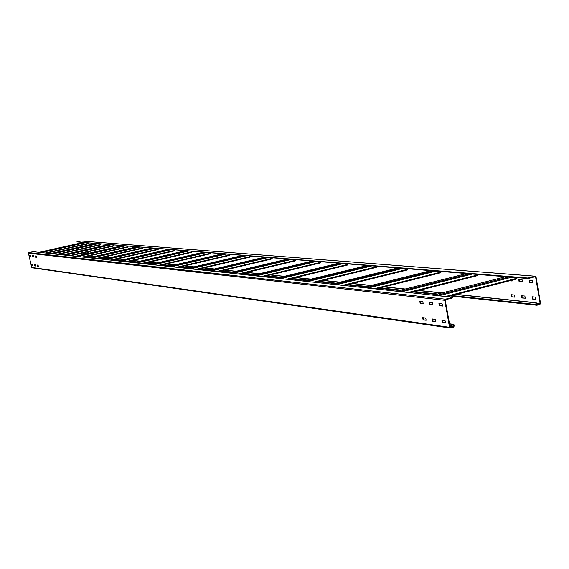 <?xml version="1.0" encoding="UTF-8"?>
<svg xmlns="http://www.w3.org/2000/svg" width="569" height="569" viewBox="0 0 569 569"><rect width="100%" height="100%" fill="white"/><g stroke="black" fill="none" stroke-linecap="round" stroke-linejoin="round"><path stroke-width="0.85" d="M510.002 280.673L512.128 281.008L509.561 280.787M456.43 294.365L536.24 302.744L535.799 302.864L536.076 304.529L537.015 305.219L539.91 304.458L540.536 303.355L536.048 276.925L535.351 276.2L528.068 278.028L528.153 278.54L76.843 241.917L528.068 278.028M86.097 244.286L86.246 244.912L86.965 244.976L86.794 244.129M89.063 244.009L89.248 244.912M519.127 279.358L519.554 281.484L522.484 281.733M529.597 280.218L530.031 282.366L533.032 282.622M84.774 252.551L84.987 253.532L85.699 253.603M87.782 252.686L87.939 253.461M511.666 294.735L512.086 296.819L514.952 297.11M521.929 295.752L522.356 297.864L525.294 298.163M532.42 296.79L532.854 298.924L535.856 299.23M83.878 254.379L83.565 252.821M83.06 250.31L82.775 248.902M82.292 246.469L82.028 245.196M76.843 241.917L81.246 241.014M528.153 278.54L535.201 276.733L535.607 277.039L540.088 303.476L536.816 304.714L536.24 302.744M85.834 244.343L85.983 244.976L86.965 244.99M89.952 244.755L89.795 244.073L88.807 243.987L88.977 244.969M512.171 280.887L512.05 280.154M522.491 281.755L519.12 281.598L518.715 279.329L522.058 279.599L522.491 281.755M533.039 282.651L529.59 282.48L529.184 280.19L532.598 280.467L533.039 282.651M85.265 252.437L85.699 253.689L84.724 253.589L84.511 252.608M88.636 253.305L88.501 252.757L87.519 252.664L87.676 253.518M514.959 297.146L511.652 296.933L511.254 294.692L514.525 295.019L514.959 297.146M525.301 298.199L521.915 297.978L521.517 295.709L524.86 296.044L525.301 298.199M535.863 299.266L532.406 299.045L532.008 296.755L535.422 297.089L535.863 299.266M89.369 255.837L94.76 256.406M103.153 257.288L109.063 257.906M117.698 258.81L124.163 259.492M133.054 260.424L140.145 261.171M149.298 262.131L157.072 262.949M166.511 263.938L175.046 264.834M184.776 265.851L194.15 266.84M204.2 267.892L214.499 268.973M224.897 270.062L236.227 271.257M246.996 272.387L259.478 273.696M270.631 274.863L284.408 276.314M295.987 277.53L311.207 279.123M323.249 280.389L340.106 282.16M352.638 283.476L371.358 285.439M384.424 286.812L405.249 288.995M418.898 290.425L442.141 292.864M89.105 255.901L94.49 256.463M102.882 257.352L108.786 257.97M117.413 258.874L123.886 259.556M132.769 260.488L139.853 261.235M149.007 262.195L156.781 263.013M166.212 264.009L174.74 264.905M184.47 265.922L193.837 266.911M203.887 267.971L214.179 269.052M224.57 270.14L235.9 271.335M246.662 272.466L259.137 273.774M270.289 274.948L284.059 276.399M295.631 277.615L310.852 279.215M322.879 280.474L339.736 282.252M352.261 283.568L370.967 285.531M384.032 286.904L404.851 289.095M418.492 290.531L441.729 292.971M456.011 294.472L535.799 302.864M36.494 257.323L35.598 257.216L35.335 255.958L36.238 256.064L36.494 257.323M36.494 257.231L35.868 257.152L35.612 255.986M31.935 267.757L450.207 328.007L449.524 327.289L444.766 300.311L445.42 299.187L452.753 297.31L452.846 297.836L445.513 299.714L445.235 300.197L450.164 327.431M31.757 267.764L28.457 253.198L28.834 252.615L33.052 251.669L452.753 297.31M429.645 304.529L429.225 302.217L432.397 302.715L432.739 304.899L429.645 304.529L432.76 304.735M439.339 305.695L438.912 303.355L442.163 303.86L442.497 306.072L439.339 305.695L442.518 305.902M420.171 303.391L419.751 301.101L422.767 301.456L423.215 303.633L420.171 303.391L420.626 303.277L420.185 301.15M32.81 256.882L32.547 255.63L33.443 255.737L33.699 256.989L32.81 256.882L32.824 255.659M30.05 256.548L29.794 255.303L30.676 255.41L30.932 256.655L30.05 256.548L30.065 255.339M442.326 322.595L441.9 320.255L445.065 320.681L445.52 322.908L442.326 322.595L442.789 322.474L442.341 320.311M432.611 321.243L432.191 318.932L435.285 319.351L435.74 321.549L432.611 321.243L433.073 321.122L432.632 318.989M423.108 319.92L422.696 317.637L425.719 318.043L426.167 320.219L423.108 319.92L423.564 319.799L423.13 317.694M37.447 266.292L37.191 265.033L38.095 265.154L38.358 266.413L37.447 266.292L37.469 265.069M34.652 265.901L34.396 264.649L35.285 264.77L35.548 266.022L34.652 265.901L34.666 264.692M31.885 265.517L31.636 264.272L32.518 264.393L32.774 265.638L31.885 265.517L31.907 264.315M449.816 326.165L453.429 326.677L453.408 324.494L453.877 324.373L454.176 326.073L453.521 327.196L450.207 328.007M453.429 326.677L450.406 327.467M430.107 304.415L429.659 302.267M439.801 305.574L439.353 303.405M423.208 303.59L420.626 303.277M33.692 256.896L33.08 256.818M30.932 256.562L30.321 256.491M445.513 322.851L442.789 322.474M435.726 321.492L433.073 321.122M426.16 320.162L423.564 319.799M38.351 266.313L37.725 266.228M35.541 265.922L34.922 265.837M32.767 265.538L32.156 265.453M453.408 324.494L449.425 323.939M453.877 324.373L449.389 323.747M516.901 277.636L516.787 278.945L447.227 296.705M477.341 274.45L477.249 275.702L410.007 292.658M440.961 271.52L440.89 272.722L375.825 288.945M407.39 268.81L407.333 269.976L344.323 285.517M376.315 266.306L376.265 267.43L315.19 282.352M347.46 263.988L347.424 265.069L288.177 279.415M320.61 261.818L320.582 262.864L263.056 276.683L320.582 262.864M295.553 259.805L295.531 260.815L239.627 274.137M272.117 257.913L272.103 258.895L217.756 271.754L272.074 258.895M250.147 256.142L250.147 257.096L197.244 269.528M229.513 254.485L229.513 255.403L178.005 267.43M210.096 252.921L210.103 253.817L159.91 265.467L210.103 253.817M191.796 251.441L191.81 252.316L142.862 263.611M174.512 250.054L174.527 250.901L126.78 261.861L174.527 250.901M158.161 248.738L158.168 249.563L111.574 260.211M142.677 247.487L142.705 248.29L97.178 258.646L142.705 248.29M127.989 246.306L128.018 247.088L83.529 257.16L128.018 247.088M114.035 245.182L114.07 245.943L70.57 255.751M100.77 244.108L100.798 244.855L58.258 254.414L100.791 244.855M88.131 243.091L88.167 243.824L46.53 253.134L88.152 243.824M80.983 240.993L535.116 276.221M540.088 303.476L536.297 303.078M536.382 303.583L539.825 303.946M534.398 276.939L535.607 277.039M518.679 279.443L519.049 279.351M519.469 281.349L519.028 281.463M519.12 281.598L519.554 281.484M529.149 280.311L529.519 280.211M529.938 282.231L529.497 282.345M529.59 282.48L530.031 282.366M512 296.691L511.567 296.805M511.652 296.933L512.086 296.819M522.264 297.729L521.83 297.843M521.915 297.978L522.356 297.864M532.762 298.789L532.314 298.91M532.406 299.045L532.854 298.924M536.076 304.529L451.871 295.531M437.639 294.009L414.495 291.541M400.896 290.09L380.163 287.871M367.147 286.484L348.513 284.493M336.037 283.156L319.252 281.363M307.267 280.083L292.11 278.469M280.581 277.231L266.868 275.766M255.766 274.585L243.34 273.255M232.621 272.11L221.348 270.908M210.999 269.798L200.743 268.703M190.736 267.636L181.411 266.641M171.724 265.602L163.232 264.699M153.843 263.696L146.105 262.871M136.994 261.896L129.938 261.143M121.09 260.197L114.653 259.507M106.062 258.589L100.187 257.963M91.829 257.067L86.467 256.498M449.524 327.289L31.366 267.38M28.457 253.198L444.766 300.311M445.42 299.187L28.834 252.615M430.022 304.28L429.559 304.394M439.716 305.439L439.247 305.56M420.541 303.142L420.086 303.256M442.696 322.331L442.234 322.452M432.981 320.987L432.525 321.101M423.478 319.664L423.023 319.785M453.706 326.193L449.716 325.624M517.001 278.227L445.406 296.513M438.784 295.788L511.68 277.217M508.914 276.989L436.188 295.51M433.116 295.176L505.642 276.726M477.441 275.012L408.236 292.466M401.835 291.769L472.291 274.045M469.631 273.824L399.346 291.499M396.529 291.193L466.637 273.582M441.06 272.06L374.096 288.753M367.901 288.085L436.067 271.121M433.514 270.915L365.511 287.822M362.922 287.537L430.747 270.695L362.901 287.537M407.482 269.336L342.63 285.332M336.635 284.685L402.646 268.433M400.185 268.234L334.337 284.429M331.947 284.173L397.631 268.027L331.926 284.173M376.401 266.811L313.54 282.167M307.729 281.541L371.713 265.936M369.338 265.744L305.51 281.299M303.298 281.058L366.969 265.559M347.552 264.471L286.563 279.237M280.93 278.625L343 263.625M340.703 263.44L278.789 278.39M276.733 278.17L338.505 263.262M320.696 262.288L261.477 276.513M256.007 275.915L316.272 261.47M314.052 261.292L253.945 275.688M252.031 275.481L312.004 261.128L252.01 275.481M295.638 260.253L238.091 273.966M232.778 273.39L291.335 259.464M289.187 259.293L230.779 273.17M287.253 259.137L228.98 272.978L287.267 259.137M272.195 258.354L216.234 271.591M211.071 271.029L268.006 257.586M265.929 257.416L209.136 270.816M207.465 270.638L264.137 257.273L207.457 270.638M250.225 256.569L195.772 269.365M190.743 268.817L246.149 255.822M244.137 255.659L188.872 268.618M187.308 268.447L242.451 255.524M229.592 254.898L176.561 267.274M171.667 266.747L225.623 254.172M223.66 254.009L169.854 266.548M168.381 266.384L222.081 253.881M210.174 253.319L158.502 265.31M153.737 264.791L206.305 252.615M204.399 252.458L151.966 264.599M202.898 252.337L150.579 264.45L202.905 252.337M191.867 251.832L141.482 263.461M136.837 262.956L188.09 251.149M186.241 251L135.123 262.771M133.822 262.629L184.833 250.886L133.807 262.629M174.583 250.431L125.429 261.719M120.898 261.221L170.899 249.763M169.1 249.613L119.227 261.043M167.763 249.507L117.989 260.908L167.77 249.507M158.239 249.101L110.251 260.069M105.827 259.585L154.633 248.454M152.883 248.312L104.205 259.407M151.617 248.205L103.032 259.279L151.624 248.205M142.748 247.849L95.877 258.504M91.559 258.034L139.227 247.209M137.52 247.074L89.98 257.864M136.325 246.974L88.871 257.743L136.332 246.974M128.061 246.654L82.256 257.024M78.038 256.562L124.618 246.036M122.954 245.9L76.495 256.399M75.449 256.285L121.823 245.808M114.106 245.524L69.326 255.616M65.2 255.168L110.742 244.912M109.113 244.784L63.7 255.004M62.704 254.898L108.039 244.698L62.697 254.898M100.834 244.442L57.028 254.279M52.995 253.838L97.541 243.852M95.955 243.724L51.53 253.682M50.584 253.575L94.931 243.639L50.577 253.575M88.195 243.418L45.328 253.006M41.381 252.579L84.973 242.835M83.423 242.714L39.951 252.423M39.048 252.323L82.448 242.636L39.041 252.323M535.337 276.2L81.118 240.986M536.759 305.24L450.264 295.944M436.053 294.415L412.945 291.933M399.367 290.474L378.662 288.248M365.668 286.847L347.062 284.849M334.608 283.511L317.843 281.712M305.88 280.425L290.745 278.796M279.237 277.558L265.545 276.086M254.457 274.898L242.053 273.561M231.355 272.409L220.096 271.2M209.762 270.09L199.534 268.988M189.541 267.914L180.231 266.918M170.558 265.879L162.08 264.962M152.705 263.959L144.981 263.127M135.884 262.153L128.836 261.391M120.009 260.446L113.587 259.756M105.009 258.831L99.141 258.198M90.798 257.302L85.45 256.726M516.787 278.945L447.255 296.712M433.087 295.169L505.606 276.726M477.249 275.702L410.036 292.665M396.501 291.193L466.601 273.582M440.89 272.722L375.853 288.945M407.333 269.976L344.345 285.517M376.265 267.43L315.212 282.352M303.284 281.058L366.948 265.552M347.424 265.069L288.191 279.415M276.719 278.17L338.484 263.262M295.531 260.815L239.649 274.137M250.147 257.096L197.251 269.528M187.293 268.44L242.437 255.524M229.513 255.403L178.012 267.437M168.367 266.384L222.066 253.881M191.81 252.316L142.876 263.611M158.182 249.556L111.581 260.211M75.442 256.278L121.816 245.808M114.07 245.943L70.577 255.751"/></g></svg>
